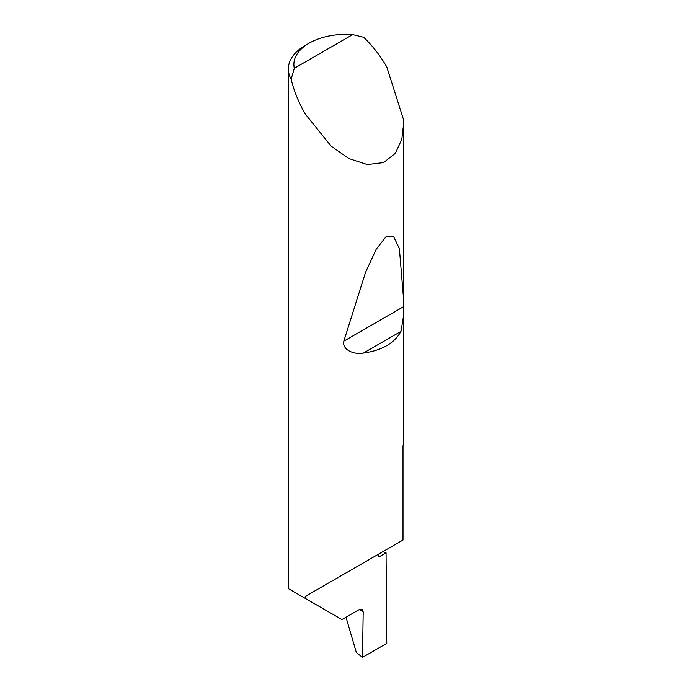 <?xml version="1.0" encoding="UTF-8"?>
<svg xmlns="http://www.w3.org/2000/svg" width="692" height="692" viewBox="0 0 692 692"><rect width="100%" height="100%" fill="white"/><g stroke="black" fill="none" stroke-linecap="round" stroke-linejoin="round"><path stroke-width="1.04" d="M382.806 551.688A162.957 94.086 180 0 1 386.058 552.822L378.809 557.008L378.809 553.998L305.241 596.469L403.003 540.028L403.003 445.951A57.644 33.285 0 0 0 403.644 440.994L403.644 315.336L400.962 331.382C394.501 343.223 381.975 350.455 363.395 353.076C354.754 354.892 341.839 350.169 343.829 341.156L365.506 272.466L376.206 249.232L385.851 236.923L393.722 236.811L399.37 248.584L403.644 299.844L403.644 315.336M352.678 34.6A52.116 30.085 0 0 0 309.151 43.163A52.116 30.085 0 0 0 294.316 68.3L352.678 34.6L363.689 37.282C372.495 45.689 380.185 55.55 386.759 66.89L403.548 119.681L403.644 123.704L401.801 139.343L395.374 153.287L383.645 162.568L367.348 164.584L348.855 158.555L331.122 146.142L305.241 113.955C298.71 102.598 294.005 90.998 291.133 79.173A57.644 33.285 180 0 1 288.356 68.958L288.356 588.641L341.926 619.574L359.269 609.566L362.115 609.332L363.188 611.901L359.416 609.479M288.356 68.958A57.644 33.285 180 0 1 305.233 45.421L309.151 43.163M305.241 598.39L305.241 596.469M386.058 552.822L386.759 643.396L362.504 657.4L363.188 611.901M345.991 617.221L356.337 652.504L362.504 657.4M294.316 68.3L291.133 79.173M400.962 331.382L363.395 353.076M403.609 306.651L343.829 341.156M403.644 123.704L403.644 299.844"/></g></svg>

